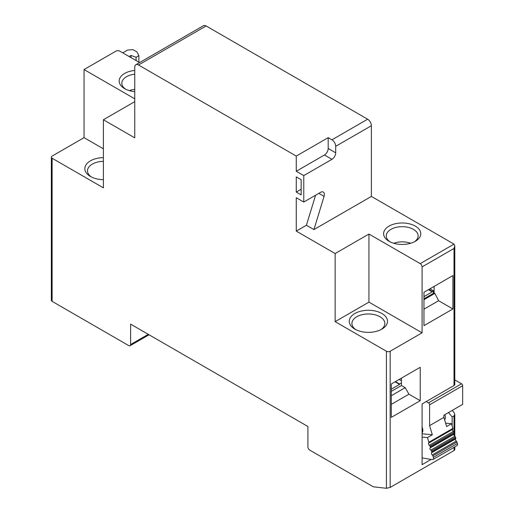 <?xml version="1.0" encoding="UTF-8"?>
<svg xmlns="http://www.w3.org/2000/svg" width="514" height="514" viewBox="0 0 514 514"><rect width="100%" height="100%" fill="white"/><g stroke="black" fill="none" stroke-linecap="round" stroke-linejoin="round"><path stroke-width="0.77" d="M129.29 90.599A15.934 9.201 0 0 1 134.752 89.359L134.752 91.64A18.594 10.736 180 0 1 124.613 88.633L124.613 88.633A18.594 10.736 180 0 1 120.064 77.755A18.594 10.736 180 0 1 134.752 70.45M134.752 74.177A15.934 9.201 0 0 0 121.824 83.217A15.934 9.201 0 0 0 125.622 89.179M389.04 241.297L389.04 241.297A18.594 10.736 180 0 1 389.04 226.121A18.594 10.736 180 0 1 415.331 226.121A18.594 10.736 180 0 1 415.331 241.297A18.594 10.736 180 0 1 389.04 241.297M414.323 241.843A15.934 9.201 0 0 0 418.12 235.881A15.934 9.201 0 0 0 413.455 229.372A15.934 9.201 0 0 0 396.088 227.381A15.934 9.201 0 0 0 386.252 235.881A15.934 9.201 0 0 0 390.049 241.843M444.854 414.657A6.374 3.682 60 0 1 444.61 419.848M410.654 243.263A15.934 9.201 0 0 0 393.718 243.263M381.902 313.514A19.121 11.038 0 0 0 354.859 313.514A19.121 11.038 0 0 0 354.859 329.127L354.859 329.127A19.121 11.038 0 0 0 381.902 329.127A19.121 11.038 0 0 0 381.902 313.514M380.893 329.667A16.467 9.509 0 0 0 384.845 323.486A16.467 9.509 0 0 0 380.026 316.765A16.467 9.509 0 0 0 362.081 314.703A16.467 9.509 0 0 0 351.917 323.486A16.467 9.509 0 0 0 355.868 329.667M103.391 179.688A19.121 11.038 180 0 1 90.432 176.463L90.432 176.463A19.121 11.038 180 0 1 86.179 164.583A19.121 11.038 180 0 1 103.391 157.618M103.391 161.325A16.467 9.509 0 0 0 87.489 170.821A16.467 9.509 0 0 0 91.441 177.002M452.275 410.371L454.016 412.498L454.794 414.432L454.016 415.871L452.14 416.957L448.516 412.543M139.583 62.58L119.73 51.117A2.654 1.536 180 0 0 115.971 51.117L84.045 69.551L134.752 98.829M206.12 25.963L138.51 64.995L296.263 156.076L328.189 137.643L331.948 139.814A5.313 3.065 60 0 1 335.7 146.317L335.7 152.825A5.313 3.065 -60 0 1 331.948 159.327L303.774 175.595L303.774 202.047L320.614 192.326A5.313 3.065 -60 0 1 323.274 192.063A5.313 3.065 -60 0 1 324.071 196.38L313.919 229.591L306.408 225.254L296.263 231.107L335.141 253.55L368.943 234.037L420.214 263.637L454.016 244.118L371.384 196.412L371.384 125.718A5.313 3.065 -120 0 0 367.632 119.209L206.12 25.963A5.313 3.065 -120 0 0 203.46 25.7L135.857 64.732A5.313 3.065 -120 0 0 134.752 67.167L134.752 137.861L103.391 119.756L103.391 187.848L52.12 158.248A2.654 1.536 180 0 1 51.342 157.162A2.654 1.536 180 0 1 52.12 156.076L84.045 137.643L84.045 69.551M454.016 447.347L454.016 450.566L454.794 449.737L454.794 446.897M454.016 450.566L390.165 487.433L386.412 488.3L373.26 486.784L309.788 450.135A2.654 1.536 -120 0 1 307.905 446.878L307.905 426.498L130.62 324.141L130.62 344.528L148.276 334.331M149.054 334.781L130.074 345.742A2.654 1.536 -120 0 1 128.744 345.607L52.12 301.371A2.654 1.536 0 0 1 51.342 300.285L51.342 157.162M131.025 57.639L131.025 55.441L129.117 56.54M134.752 101.643L103.391 119.756M313.919 229.591L371.384 196.412M454.016 244.118L454.794 245.84L454.016 248.455L454.016 385.513A2.654 1.536 0 0 0 454.794 384.427L454.794 245.84M452.14 425.907L452.14 416.957M420.214 400.689L391.295 417.387L391.295 383.99L420.214 367.292L420.214 400.689L408.945 394.187L391.295 404.377M423.973 292.26L452.892 275.562L452.892 308.959L423.973 325.658L423.973 292.26M431.15 459.432L422.09 464.662L422.09 403.94L454.016 385.513M420.214 263.637A2.654 1.536 60 0 1 422.09 266.888L422.09 332.815L390.165 351.248A2.654 1.536 180 0 1 386.412 351.248L335.141 321.648L335.141 253.55M296.263 231.107L296.263 197.71L303.774 202.047M303.774 175.595L296.263 171.258L296.263 156.076M138.51 64.995A5.313 3.065 -120 0 0 135.857 64.732M130.074 345.742A2.654 1.536 -120 0 0 130.62 344.528M301.146 194.896L296.263 192.075L296.263 176.893L301.146 179.714L301.146 194.896M122.737 52.852L127.639 50.019L133.049 49.672L136.923 51.914L138.883 55.673L136.094 57.285L131.025 55.441M136.094 60.568L136.094 57.285M103.391 148.816L84.045 137.643M296.263 171.258L324.437 154.99A5.313 3.065 120 0 0 328.189 148.488L328.189 137.643M306.408 225.254L315.583 195.236M422.09 332.815L368.943 302.129L368.943 234.037M368.943 302.129L335.141 321.648M401.434 378.137L401.434 385.513L391.295 391.366M434.112 286.407L434.112 292.948L423.973 298.801M420.214 367.292L405.193 375.965M401.434 385.513L405.193 387.678L408.945 394.187M434.112 292.948L434.863 293.385L438.622 300.722L452.892 308.959M423.973 309.177L438.622 300.722M301.146 189.255L296.263 192.075M138.883 62.175L138.883 55.673M405.193 387.678L391.295 395.703M429.98 288.791L433.36 290.744L433.36 293.385M434.863 293.385L423.973 299.668M428.445 289.678L432.235 291.862L423.973 296.636M433.36 290.744L432.235 291.393L428.856 289.44M395.048 381.825L399.558 384.427L399.558 383.99L395.427 381.606M399.558 383.99L401.434 382.911M399.179 379.435L401.434 380.739M432.235 291.393L432.235 291.862M391.295 389.194L399.558 384.427M462.658 385.725L429.601 404.807L429.601 425.631L443.878 417.387L443.878 415.222L462.658 404.377L462.658 385.725A1.593 0.919 -120 0 0 461.533 383.778L454.794 379.885M430.16 447.932L454.196 434.054A1.33 0.765 -120 0 0 454.035 435.088A1.33 0.765 -120 0 0 454.845 436.219L430.803 450.097A1.33 0.765 60 0 1 430 448.966A1.33 0.765 60 0 1 430.16 447.932A1.06 0.61 60 0 0 430.282 447.103L430.006 446.165A1.06 0.61 -120 0 0 429.363 445.259A1.33 0.765 60 0 1 428.554 444.128A1.33 0.765 60 0 1 428.715 443.094L452.757 429.216A1.06 0.61 -120 0 0 452.879 428.387L451.485 423.716L446.608 426.536L443.878 417.387M429.601 425.631L432.332 434.773L427.449 437.594L428.843 442.265L452.879 428.387M429.601 404.807A1.593 0.919 -120 0 0 428.477 402.86L426.222 401.556M422.09 427.089A6.374 3.682 60 0 1 422.09 432.846M422.09 433.784L432.332 434.773M428.715 443.094A1.06 0.61 -120 0 0 428.843 442.265M451.485 423.716L445.593 423.144M422.09 437.073L427.449 437.594M452.757 429.216A1.33 0.765 -120 0 0 452.596 430.25A1.33 0.765 -120 0 0 453.399 431.381L429.363 445.259M422.09 457.903L432.242 459.619A2.654 1.536 60 0 0 432.942 459.516A2.654 1.536 60 0 0 433.347 457.383L432.891 455.841A1.06 0.61 60 0 0 432.248 454.935A1.33 0.765 60 0 1 431.439 453.804A1.33 0.765 60 0 1 431.599 452.77L455.642 438.892A1.06 0.61 -120 0 0 455.764 438.063L455.488 437.125A1.06 0.61 -120 0 0 454.845 436.219M430.803 450.097A1.06 0.61 60 0 1 431.445 451.003L431.728 451.941A1.06 0.61 60 0 1 431.599 452.77M454.196 434.054A1.06 0.61 -120 0 0 454.325 433.225L454.042 432.287A1.06 0.61 -120 0 0 453.399 431.381M455.642 438.892A1.33 0.765 -120 0 0 455.481 439.926A1.33 0.765 -120 0 0 456.284 441.057L432.248 454.935M432.942 459.516L456.985 445.638A2.654 1.536 -120 0 0 457.389 443.505L456.927 441.963A1.06 0.61 -120 0 0 456.284 441.057M454.016 415.871L454.016 432.21M454.016 434.304L454.016 435.024M331.948 139.814L367.632 119.209M371.384 125.718L335.7 146.317M454.016 248.455L422.09 266.888M390.165 351.248L390.165 487.433M52.12 158.248L52.12 301.371M386.412 488.3L386.412 351.248M318.834 193.354L324.071 196.38M324.437 154.99L331.948 159.327M335.7 152.825L328.189 148.488M461.533 383.778L428.477 402.86M430.006 446.165L454.042 432.287M430.282 447.103L454.325 433.225M457.389 443.505L433.347 457.383M456.927 441.963L432.891 455.841M431.445 451.003L455.488 437.125M431.728 451.941L455.764 438.063M454.794 414.432L454.794 436.187"/></g></svg>
